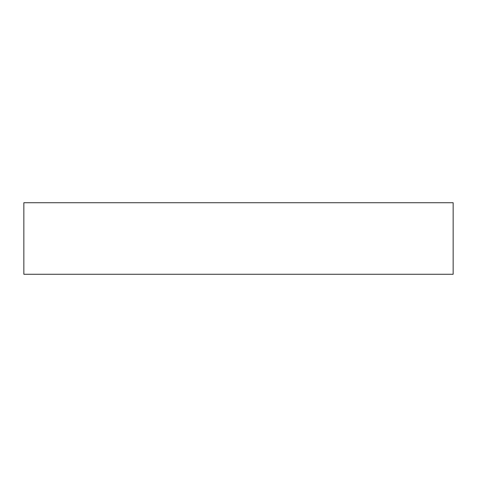 <?xml version="1.0" encoding="UTF-8"?>
<svg xmlns="http://www.w3.org/2000/svg" width="477" height="477" viewBox="0 0 477 477"><rect width="100%" height="100%" fill="white"/><g stroke="black" fill="none" stroke-linecap="round" stroke-linejoin="round"><path stroke-width="0.72" d="M453.15 274.275L23.85 274.275L23.85 202.725L453.15 202.725L453.15 274.275"/></g></svg>
